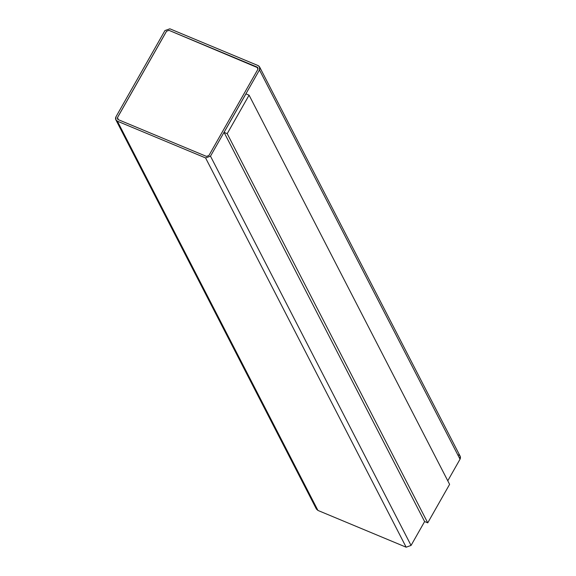 <?xml version="1.0" encoding="UTF-8"?>
<svg xmlns="http://www.w3.org/2000/svg" width="576" height="576" viewBox="0 0 576 576"><rect width="100%" height="100%" fill="white"/><g stroke="black" fill="none" stroke-linecap="round" stroke-linejoin="round"><path stroke-width="0.86" d="M411.055 545.436L424.627 521.546L411.055 545.436L210.485 156.175L411.055 545.436L406.152 547.2L411.055 545.436M458.633 454.824C460.418 455.81 460.886 457.279 460.03 459.216L447.775 480.794L460.03 459.216L259.466 69.955L210.485 156.175L205.589 157.939L406.152 547.2L205.589 157.939L117.367 121.176L317.938 510.437L406.152 547.2L317.938 510.437L117.367 121.176L115.834 119.786L115.97 116.784L164.945 30.564L169.848 28.8L258.062 65.563L259.596 66.953L259.466 69.955L460.03 459.216L460.166 456.214L259.596 66.953M424.591 521.532L224.064 132.35L245.93 93.859L224.064 132.35L227.21 133.661L249.077 95.177L245.93 93.859L249.077 95.177L449.604 484.351L427.745 522.842L227.21 133.661L224.064 132.35L424.591 521.532L427.745 522.842L424.591 521.532M117.49 118.958L117.54 117.439L117.475 118.944L118.246 119.635L206.46 156.398L208.908 155.52L257.89 69.3L257.954 67.802L257.191 67.104L257.962 67.817L168.97 30.341L257.206 67.147L168.97 30.341L166.522 31.219L168.991 30.377L166.522 31.219L117.54 117.439L166.543 31.262L117.562 117.475L117.49 118.958M115.834 119.786L316.404 509.047L317.938 510.437L316.166 506.995M205.589 157.939L210.485 156.175L259.466 69.955C260.316 68.018 259.855 66.557 258.062 65.563L169.848 28.8L164.945 30.564L115.97 116.784C115.114 118.721 115.582 120.19 117.367 121.176L205.589 157.939M118.246 119.635L117.54 117.439L166.522 31.219L168.97 30.341L257.191 67.104L257.89 69.3L208.908 155.52L206.46 156.398L118.246 119.635M249.077 95.177L227.21 133.661L427.745 522.842L449.604 484.351L249.077 95.177"/></g></svg>
